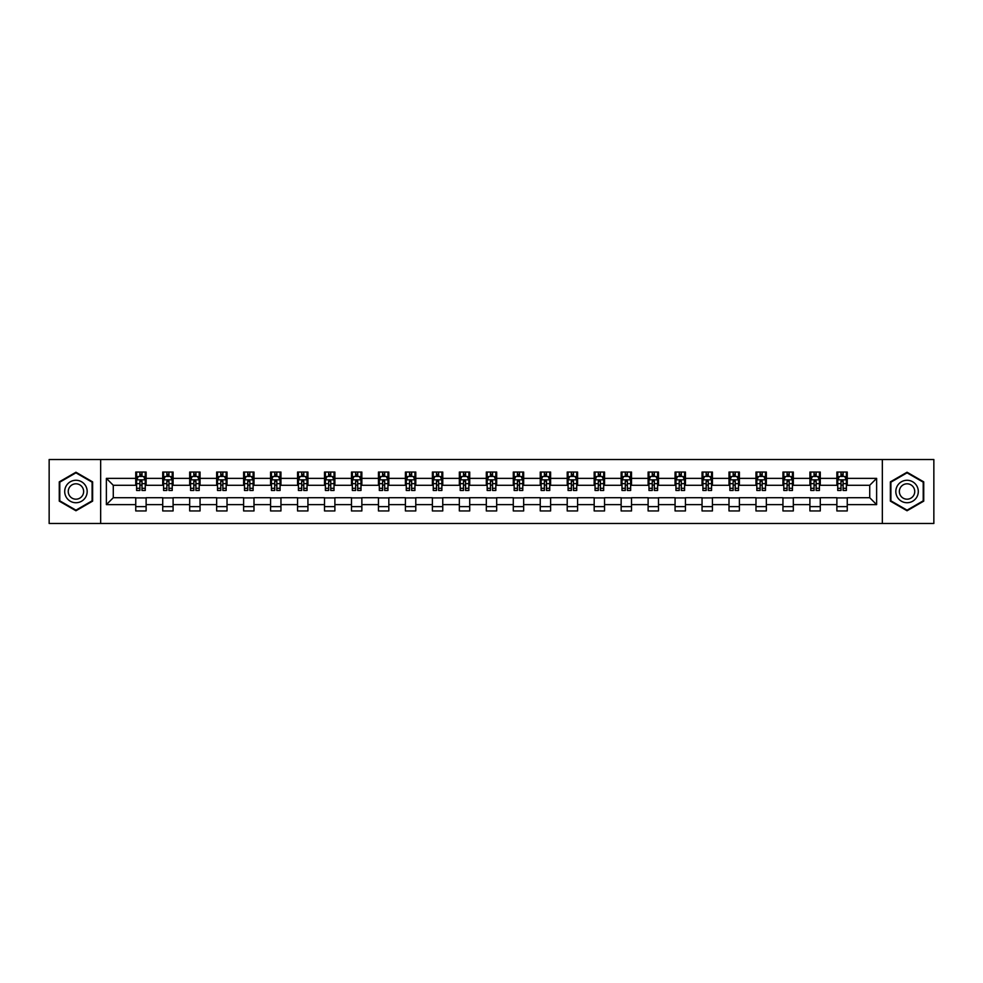 <?xml version="1.0" encoding="UTF-8"?>
<svg xmlns="http://www.w3.org/2000/svg" width="983" height="983" viewBox="0 0 983 983"><rect width="100%" height="100%" fill="white"/><g stroke="black" fill="none" stroke-linecap="round" stroke-linejoin="round"><path stroke-width="1.47" d="M882.341 523.484L933.85 523.484L933.85 459.516L882.341 459.516L882.341 523.484L100.659 523.484L100.659 459.516L49.15 459.516L49.15 523.484L100.659 523.484M882.341 459.516L100.659 459.516M847.248 478.365L847.248 472.049L836.877 472.049L836.877 478.365L820.277 478.365L820.277 472.049L809.906 472.049L809.906 478.365L793.318 478.365L793.318 472.049L782.947 472.049L782.947 478.365L766.347 478.365L766.347 472.049L755.976 472.049L755.976 478.365L739.388 478.365L739.388 472.049L729.005 472.049L729.005 478.365L712.417 478.365L712.417 472.049L702.046 472.049L702.046 478.365L685.446 478.365L685.446 472.049L675.075 472.049L675.075 478.365L658.487 478.365L658.487 472.049L648.116 472.049L648.116 478.365L631.516 478.365L631.516 472.049L621.145 472.049L621.145 478.365L604.545 478.365L604.545 472.049L594.174 472.049L594.174 478.365L577.586 478.365L577.586 472.049L567.216 472.049L567.216 478.365L550.615 478.365L550.615 472.049L540.245 472.049L540.245 478.365L523.656 478.365L523.656 472.049L513.286 472.049L513.286 478.365L496.685 478.365L496.685 472.049L486.315 472.049L486.315 478.365L469.714 478.365L469.714 472.049L459.344 472.049L459.344 478.365L442.755 478.365L442.755 472.049L432.385 472.049L432.385 478.365L415.784 478.365L415.784 472.049L405.414 472.049L405.414 478.365L388.826 478.365L388.826 472.049L378.455 472.049L378.455 478.365L361.855 478.365L361.855 472.049L351.484 472.049L351.484 478.365L334.884 478.365L334.884 472.049L324.513 472.049L324.513 478.365L307.925 478.365L307.925 472.049L297.554 472.049L297.554 478.365L280.954 478.365L280.954 472.049L270.583 472.049L270.583 478.365L253.995 478.365L253.995 472.049L243.612 472.049L243.612 478.365L227.024 478.365L227.024 472.049L216.653 472.049L216.653 478.365L200.053 478.365L200.053 472.049L189.682 472.049L189.682 478.365L173.094 478.365L173.094 472.049L162.723 472.049L162.723 478.365L146.123 478.365L146.123 472.049L135.752 472.049L135.752 478.365L106.373 478.365L106.373 504.635L113.278 497.717L135.752 497.717L135.752 510.951L146.123 510.951L146.123 497.717L162.723 497.717L162.723 510.951L173.094 510.951L173.094 497.717L189.682 497.717L189.682 510.951L200.053 510.951L200.053 497.717L216.653 497.717L216.653 510.951L227.024 510.951L227.024 497.717L243.612 497.717L243.612 510.951L253.995 510.951L253.995 497.717L270.583 497.717L270.583 510.951L280.954 510.951L280.954 497.717L297.554 497.717L297.554 510.951L307.925 510.951L307.925 497.717L324.513 497.717L324.513 510.951L334.884 510.951L334.884 497.717L351.484 497.717L351.484 510.951L361.855 510.951L361.855 497.717L378.455 497.717L378.455 510.951L388.826 510.951L388.826 497.717L405.414 497.717L405.414 510.951L415.784 510.951L415.784 497.717L432.385 497.717L432.385 510.951L442.755 510.951L442.755 497.717L459.344 497.717L459.344 510.951L469.714 510.951L469.714 497.717L486.315 497.717L486.315 510.951L496.685 510.951L496.685 497.717L513.286 497.717L513.286 510.951L523.656 510.951L523.656 497.717L540.245 497.717L540.245 510.951L550.615 510.951L550.615 497.717L567.216 497.717L567.216 510.951L577.586 510.951L577.586 497.717L594.174 497.717L594.174 510.951L604.545 510.951L604.545 497.717L621.145 497.717L621.145 510.951L631.516 510.951L631.516 497.717L648.116 497.717L648.116 510.951L658.487 510.951L658.487 497.717L675.075 497.717L675.075 510.951L685.446 510.951L685.446 497.717L702.046 497.717L702.046 510.951L712.417 510.951L712.417 497.717L729.005 497.717L729.005 510.951L739.388 510.951L739.388 497.717L755.976 497.717L755.976 510.951L766.347 510.951L766.347 497.717L782.947 497.717L782.947 510.951L793.318 510.951L793.318 497.717L809.906 497.717L809.906 510.951L820.277 510.951L820.277 497.717L836.877 497.717L836.877 510.951L847.248 510.951L847.248 497.717L869.722 497.717L869.722 485.283L847.248 485.283L847.248 478.365L876.627 478.365L876.627 504.635L847.248 504.635M836.877 504.635L820.277 504.635M809.906 504.635L793.318 504.635M782.947 504.635L766.347 504.635M755.976 504.635L739.388 504.635M729.005 504.635L712.417 504.635M702.046 504.635L685.446 504.635M675.075 504.635L658.487 504.635M648.116 504.635L631.516 504.635M621.145 504.635L604.545 504.635M594.174 504.635L577.586 504.635M567.216 504.635L550.615 504.635M540.245 504.635L523.656 504.635M513.286 504.635L496.685 504.635M486.315 504.635L469.714 504.635M459.344 504.635L442.755 504.635M432.385 504.635L415.784 504.635M405.414 504.635L388.826 504.635M378.455 504.635L361.855 504.635M351.484 504.635L334.884 504.635M324.513 504.635L307.925 504.635M297.554 504.635L280.954 504.635M270.583 504.635L253.995 504.635M243.612 504.635L227.024 504.635M216.653 504.635L200.053 504.635M189.682 504.635L173.094 504.635M162.723 504.635L146.123 504.635M135.752 504.635L106.373 504.635M836.877 478.365L836.877 485.283L820.277 485.283L820.277 478.365M809.906 478.365L809.906 485.283L793.318 485.283L793.318 478.365M782.947 478.365L782.947 485.283L766.347 485.283L766.347 478.365M755.976 478.365L755.976 485.283L739.388 485.283L739.388 478.365M729.005 478.365L729.005 485.283L712.417 485.283L712.417 478.365M702.046 478.365L702.046 485.283L685.446 485.283L685.446 478.365M675.075 478.365L675.075 485.283L658.487 485.283L658.487 478.365M648.116 478.365L648.116 485.283L631.516 485.283L631.516 478.365M621.145 478.365L621.145 485.283L604.545 485.283L604.545 478.365M594.174 478.365L594.174 485.283L577.586 485.283L577.586 478.365M567.216 478.365L567.216 485.283L550.615 485.283L550.615 478.365M540.245 478.365L540.245 485.283L523.656 485.283L523.656 478.365M513.286 478.365L513.286 485.283L496.685 485.283L496.685 478.365M486.315 478.365L486.315 485.283L469.714 485.283L469.714 478.365M459.344 478.365L459.344 485.283L442.755 485.283L442.755 478.365M432.385 478.365L432.385 485.283L415.784 485.283L415.784 478.365M405.414 478.365L405.414 485.283L388.826 485.283L388.826 478.365M378.455 478.365L378.455 485.283L361.855 485.283L361.855 478.365M351.484 478.365L351.484 485.283L334.884 485.283L334.884 478.365M324.513 478.365L324.513 485.283L307.925 485.283L307.925 478.365M297.554 478.365L297.554 485.283L280.954 485.283L280.954 478.365M270.583 478.365L270.583 485.283L253.995 485.283L253.995 478.365M243.612 478.365L243.612 485.283L227.024 485.283L227.024 478.365M216.653 478.365L216.653 485.283L200.053 485.283L200.053 478.365M189.682 478.365L189.682 485.283L173.094 485.283L173.094 478.365M162.723 478.365L162.723 485.283L146.123 485.283L146.123 478.365M135.752 478.365L135.752 485.283L113.278 485.283L106.373 478.365M113.278 485.283L113.278 497.717M876.627 504.635L869.722 497.717M869.722 485.283L876.627 478.365M135.752 476.374L136.612 476.374M139.905 476.374L141.982 476.374M145.263 476.374L146.123 476.374M135.752 485.098L136.612 485.098M139.905 485.098L141.982 485.098M145.263 485.098L146.123 485.098M135.752 497.902L146.123 497.902M135.752 506.626L146.123 506.626M162.723 497.902L173.094 497.902M162.723 506.626L173.094 506.626M162.723 476.374L163.583 476.374M166.864 476.374L168.941 476.374M172.222 476.374L173.094 476.374M162.723 485.098L163.583 485.098M166.864 485.098L168.941 485.098M172.222 485.098L173.094 485.098M189.682 497.902L200.053 497.902M189.682 506.626L200.053 506.626M189.682 476.374L190.555 476.374M193.835 476.374L195.912 476.374M199.193 476.374L200.053 476.374M189.682 485.098L190.555 485.098M193.835 485.098L195.912 485.098M199.193 485.098L200.053 485.098M216.653 497.902L227.024 497.902M216.653 506.626L227.024 506.626M216.653 476.374L217.513 476.374M220.806 476.374L222.871 476.374M226.164 476.374L227.024 476.374M216.653 485.098L217.513 485.098M220.806 485.098L222.871 485.098M226.164 485.098L227.024 485.098M243.612 497.902L253.995 497.902M243.612 506.626L253.995 506.626M243.612 476.374L244.484 476.374M247.765 476.374L249.842 476.374M253.123 476.374L253.995 476.374M243.612 485.098L244.484 485.098M247.765 485.098L249.842 485.098M253.123 485.098L253.995 485.098M270.583 497.902L280.954 497.902M270.583 506.626L280.954 506.626M270.583 476.374L271.443 476.374M274.736 476.374L276.813 476.374M280.094 476.374L280.954 476.374M270.583 485.098L271.443 485.098M274.736 485.098L276.813 485.098M280.094 485.098L280.954 485.098M297.554 497.902L307.925 497.902M297.554 506.626L307.925 506.626M297.554 476.374L298.414 476.374M301.695 476.374L303.772 476.374M307.052 476.374L307.925 476.374M297.554 485.098L298.414 485.098M301.695 485.098L303.772 485.098M307.052 485.098L307.925 485.098M324.513 497.902L334.884 497.902M324.513 506.626L334.884 506.626M324.513 476.374L325.385 476.374M328.666 476.374L330.743 476.374M334.023 476.374L334.884 476.374M324.513 485.098L325.385 485.098M328.666 485.098L330.743 485.098M334.023 485.098L334.884 485.098M351.484 497.902L361.855 497.902M351.484 506.626L361.855 506.626M351.484 476.374L352.344 476.374M355.637 476.374L357.701 476.374M360.994 476.374L361.855 476.374M351.484 485.098L352.344 485.098M355.637 485.098L357.701 485.098M360.994 485.098L361.855 485.098M378.455 497.902L388.826 497.902M378.455 506.626L388.826 506.626M378.455 476.374L379.315 476.374M382.596 476.374L384.672 476.374M387.953 476.374L388.826 476.374M378.455 485.098L379.315 485.098M382.596 485.098L384.672 485.098M387.953 485.098L388.826 485.098M405.414 497.902L415.784 497.902M405.414 506.626L415.784 506.626M405.414 476.374L406.274 476.374M409.567 476.374L411.644 476.374M414.924 476.374L415.784 476.374M405.414 485.098L406.274 485.098M409.567 485.098L411.644 485.098M414.924 485.098L415.784 485.098M432.385 497.902L442.755 497.902M432.385 506.626L442.755 506.626M432.385 476.374L433.245 476.374M436.526 476.374L438.602 476.374M441.883 476.374L442.755 476.374M432.385 485.098L433.245 485.098M436.526 485.098L438.602 485.098M441.883 485.098L442.755 485.098M459.344 497.902L469.714 497.902M459.344 506.626L469.714 506.626M459.344 476.374L460.216 476.374M463.497 476.374L465.573 476.374M468.854 476.374L469.714 476.374M459.344 485.098L460.216 485.098M463.497 485.098L465.573 485.098M468.854 485.098L469.714 485.098M486.315 497.902L496.685 497.902M486.315 506.626L496.685 506.626M486.315 476.374L487.175 476.374M490.468 476.374L492.532 476.374M495.825 476.374L496.685 476.374M486.315 485.098L487.175 485.098M490.468 485.098L492.532 485.098M495.825 485.098L496.685 485.098M513.286 497.902L523.656 497.902M513.286 506.626L523.656 506.626M513.286 476.374L514.146 476.374M517.427 476.374L519.503 476.374M522.784 476.374L523.656 476.374M513.286 485.098L514.146 485.098M517.427 485.098L519.503 485.098M522.784 485.098L523.656 485.098M540.245 497.902L550.615 497.902M540.245 506.626L550.615 506.626M540.245 476.374L541.117 476.374M544.398 476.374L546.474 476.374M549.755 476.374L550.615 476.374M540.245 485.098L541.117 485.098M544.398 485.098L546.474 485.098M549.755 485.098L550.615 485.098M567.216 497.902L577.586 497.902M567.216 506.626L577.586 506.626M567.216 476.374L568.076 476.374M571.356 476.374L573.433 476.374M576.726 476.374L577.586 476.374M567.216 485.098L568.076 485.098M571.356 485.098L573.433 485.098M576.726 485.098L577.586 485.098M594.174 497.902L604.545 497.902M594.174 506.626L604.545 506.626M594.174 476.374L595.047 476.374M598.328 476.374L600.404 476.374M603.685 476.374L604.545 476.374M594.174 485.098L595.047 485.098M598.328 485.098L600.404 485.098M603.685 485.098L604.545 485.098M621.145 497.902L631.516 497.902M621.145 506.626L631.516 506.626M621.145 476.374L622.006 476.374M625.299 476.374L627.363 476.374M630.656 476.374L631.516 476.374M621.145 485.098L622.006 485.098M625.299 485.098L627.363 485.098M630.656 485.098L631.516 485.098M648.116 497.902L658.487 497.902M648.116 506.626L658.487 506.626M648.116 476.374L648.977 476.374M652.257 476.374L654.334 476.374M657.615 476.374L658.487 476.374M648.116 485.098L648.977 485.098M652.257 485.098L654.334 485.098M657.615 485.098L658.487 485.098M675.075 497.902L685.446 497.902M675.075 506.626L685.446 506.626M675.075 476.374L675.948 476.374M679.228 476.374L681.305 476.374M684.586 476.374L685.446 476.374M675.075 485.098L675.948 485.098M679.228 485.098L681.305 485.098M684.586 485.098L685.446 485.098M702.046 497.902L712.417 497.902M702.046 506.626L712.417 506.626M702.046 476.374L702.906 476.374M706.187 476.374L708.264 476.374M711.557 476.374L712.417 476.374M702.046 485.098L702.906 485.098M706.187 485.098L708.264 485.098M711.557 485.098L712.417 485.098M729.005 497.902L739.388 497.902M729.005 506.626L739.388 506.626M729.005 476.374L729.878 476.374M733.158 476.374L735.235 476.374M738.516 476.374L739.388 476.374M729.005 485.098L729.878 485.098M733.158 485.098L735.235 485.098M738.516 485.098L739.388 485.098M755.976 497.902L766.347 497.902M755.976 506.626L766.347 506.626M755.976 476.374L756.836 476.374M760.129 476.374L762.194 476.374M765.487 476.374L766.347 476.374M755.976 485.098L756.836 485.098M760.129 485.098L762.194 485.098M765.487 485.098L766.347 485.098M782.947 497.902L793.318 497.902M782.947 506.626L793.318 506.626M782.947 476.374L783.807 476.374M787.088 476.374L789.165 476.374M792.445 476.374L793.318 476.374M782.947 485.098L783.807 485.098M787.088 485.098L789.165 485.098M792.445 485.098L793.318 485.098M809.906 497.902L820.277 497.902M809.906 506.626L820.277 506.626M809.906 476.374L810.778 476.374M814.059 476.374L816.136 476.374M819.417 476.374L820.277 476.374M809.906 485.098L810.778 485.098M814.059 485.098L816.136 485.098M819.417 485.098L820.277 485.098M836.877 497.902L847.248 497.902M836.877 506.626L847.248 506.626M836.877 476.374L837.737 476.374M841.018 476.374L843.095 476.374M846.388 476.374L847.248 476.374M836.877 485.098L837.737 485.098M841.018 485.098L843.095 485.098M846.388 485.098L847.248 485.098M75.949 510.767L92.623 501.133L92.623 481.867L75.949 472.233L59.263 481.867L59.263 501.133L75.949 510.767M923.737 481.867L907.051 472.233L890.377 481.867L890.377 501.133L907.051 510.767L923.737 501.133L923.737 481.867M141.982 474.298L139.905 474.298M145.263 488.293L141.982 488.293L141.982 490.468L145.263 490.468L145.263 479.913L143.53 476.46L138.345 476.46L136.612 479.913L136.612 490.468L139.905 490.468L139.905 488.293L136.612 488.293M136.612 479.913L136.612 472.049M145.263 479.913L145.263 472.049M139.905 476.46L139.905 472.049M141.982 472.049L141.982 476.46M141.982 488.293L141.982 481.215L139.905 481.215L139.905 488.293M85.668 497.115A11.231 11.231 0 0 0 81.564 481.768A11.231 11.231 0 0 0 66.217 485.885A11.231 11.231 0 0 0 70.321 501.232A11.231 11.231 0 0 0 85.668 497.115M82.609 495.346A7.692 7.692 0 0 0 79.795 484.84A7.692 7.692 0 0 0 69.277 487.654A7.692 7.692 0 0 0 72.103 498.16A7.692 7.692 0 0 0 82.609 495.346M59.779 500.826L59.779 482.174L75.949 472.835L92.107 482.174L92.107 500.826L75.949 510.165L59.779 500.826M907.051 480.269A11.231 11.231 0 0 0 895.82 491.5A11.231 11.231 0 0 0 907.051 502.731A11.231 11.231 0 0 0 918.294 491.5A11.231 11.231 0 0 0 907.051 480.269M907.051 483.808A7.692 7.692 0 0 0 899.359 491.5A7.692 7.692 0 0 0 907.051 499.192A7.692 7.692 0 0 0 914.743 491.5A7.692 7.692 0 0 0 907.051 483.808M923.221 500.826L907.051 510.165L890.893 500.826L890.893 482.174L907.051 472.835L923.221 482.174L923.221 500.826M168.941 474.298L166.864 474.298M172.222 488.293L168.941 488.293L168.941 490.468L172.222 490.468L172.222 479.913L170.501 476.46L165.316 476.46L163.583 479.913L163.583 490.468L166.864 490.468L166.864 488.293L163.583 488.293M163.583 479.913L163.583 472.049M172.222 479.913L172.222 472.049M166.864 476.46L166.864 472.049M168.941 472.049L168.941 476.46M168.941 488.293L168.941 481.215L166.864 481.215L166.864 488.293M195.912 474.298L193.835 474.298M199.193 488.293L195.912 488.293L195.912 490.468L199.193 490.468L199.193 479.913L197.46 476.46L192.275 476.46L190.555 479.913L190.555 490.468L193.835 490.468L193.835 488.293L190.555 488.293M190.555 479.913L190.555 472.049M199.193 479.913L199.193 472.049M193.835 476.46L193.835 472.049M195.912 472.049L195.912 476.46M195.912 488.293L195.912 481.215L193.835 481.215L193.835 488.293M222.871 474.298L220.806 474.298M226.164 488.293L222.871 488.293L222.871 490.468L226.164 490.468L226.164 479.913L224.431 476.46L219.246 476.46L217.513 479.913L217.513 490.468L220.806 490.468L220.806 488.293L217.513 488.293M217.513 479.913L217.513 472.049M226.164 479.913L226.164 472.049M220.806 476.46L220.806 472.049M222.871 472.049L222.871 476.46M222.871 488.293L222.871 481.215L220.806 481.215L220.806 488.293M249.842 474.298L247.765 474.298M253.123 488.293L249.842 488.293L249.842 490.468L253.123 490.468L253.123 479.913L251.402 476.46L246.217 476.46L244.484 479.913L244.484 490.468L247.765 490.468L247.765 488.293L244.484 488.293M244.484 479.913L244.484 472.049M253.123 479.913L253.123 472.049M247.765 476.46L247.765 472.049M249.842 472.049L249.842 476.46M249.842 488.293L249.842 481.215L247.765 481.215L247.765 488.293M276.813 474.298L274.736 474.298M280.094 488.293L276.813 488.293L276.813 490.468L280.094 490.468L280.094 479.913L278.361 476.46L273.176 476.46L271.443 479.913L271.443 490.468L274.736 490.468L274.736 488.293L271.443 488.293M271.443 479.913L271.443 472.049M280.094 479.913L280.094 472.049M274.736 476.46L274.736 472.049M276.813 472.049L276.813 476.46M276.813 488.293L276.813 481.215L274.736 481.215L274.736 488.293M303.772 474.298L301.695 474.298M307.052 488.293L303.772 488.293L303.772 490.468L307.052 490.468L307.052 479.913L305.332 476.46L300.147 476.46L298.414 479.913L298.414 490.468L301.695 490.468L301.695 488.293L298.414 488.293M298.414 479.913L298.414 472.049M307.052 479.913L307.052 472.049M301.695 476.46L301.695 472.049M303.772 472.049L303.772 476.46M303.772 488.293L303.772 481.215L301.695 481.215L301.695 488.293M330.743 474.298L328.666 474.298M334.023 488.293L330.743 488.293L330.743 490.468L334.023 490.468L334.023 479.913L332.291 476.46L327.106 476.46L325.385 479.913L325.385 490.468L328.666 490.468L328.666 488.293L325.385 488.293M325.385 479.913L325.385 472.049M334.023 479.913L334.023 472.049M328.666 476.46L328.666 472.049M330.743 472.049L330.743 476.46M330.743 488.293L330.743 481.215L328.666 481.215L328.666 488.293M357.701 474.298L355.637 474.298M360.994 488.293L357.701 488.293L357.701 490.468L360.994 490.468L360.994 479.913L359.262 476.46L354.077 476.46L352.344 479.913L352.344 490.468L355.637 490.468L355.637 488.293L352.344 488.293M352.344 479.913L352.344 472.049M360.994 479.913L360.994 472.049M355.637 476.46L355.637 472.049M357.701 472.049L357.701 476.46M357.701 488.293L357.701 481.215L355.637 481.215L355.637 488.293M384.672 474.298L382.596 474.298M387.953 488.293L384.672 488.293L384.672 490.468L387.953 490.468L387.953 479.913L386.233 476.46L381.048 476.46L379.315 479.913L379.315 490.468L382.596 490.468L382.596 488.293L379.315 488.293M379.315 479.913L379.315 472.049M387.953 479.913L387.953 472.049M382.596 476.46L382.596 472.049M384.672 472.049L384.672 476.46M384.672 488.293L384.672 481.215L382.596 481.215L382.596 488.293M411.644 474.298L409.567 474.298M414.924 488.293L411.644 488.293L411.644 490.468L414.924 490.468L414.924 479.913L413.192 476.46L408.006 476.46L406.274 479.913L406.274 490.468L409.567 490.468L409.567 488.293L406.274 488.293M406.274 479.913L406.274 472.049M414.924 479.913L414.924 472.049M409.567 476.46L409.567 472.049M411.644 472.049L411.644 476.46M411.644 488.293L411.644 481.215L409.567 481.215L409.567 488.293M438.602 474.298L436.526 474.298M441.883 488.293L438.602 488.293L438.602 490.468L441.883 490.468L441.883 479.913L440.163 476.46L434.978 476.46L433.245 479.913L433.245 490.468L436.526 490.468L436.526 488.293L433.245 488.293M433.245 479.913L433.245 472.049M441.883 479.913L441.883 472.049M436.526 476.46L436.526 472.049M438.602 472.049L438.602 476.46M438.602 488.293L438.602 481.215L436.526 481.215L436.526 488.293M465.573 474.298L463.497 474.298M468.854 488.293L465.573 488.293L465.573 490.468L468.854 490.468L468.854 479.913L467.122 476.46L461.936 476.46L460.216 479.913L460.216 490.468L463.497 490.468L463.497 488.293L460.216 488.293M460.216 479.913L460.216 472.049M468.854 479.913L468.854 472.049M463.497 476.46L463.497 472.049M465.573 472.049L465.573 476.46M465.573 488.293L465.573 481.215L463.497 481.215L463.497 488.293M492.532 474.298L490.468 474.298M495.825 488.293L492.532 488.293L492.532 490.468L495.825 490.468L495.825 479.913L494.093 476.46L488.907 476.46L487.175 479.913L487.175 490.468L490.468 490.468L490.468 488.293L487.175 488.293M487.175 479.913L487.175 472.049M495.825 479.913L495.825 472.049M490.468 476.46L490.468 472.049M492.532 472.049L492.532 476.46M492.532 488.293L492.532 481.215L490.468 481.215L490.468 488.293M519.503 474.298L517.427 474.298M522.784 488.293L519.503 488.293L519.503 490.468L522.784 490.468L522.784 479.913L521.064 476.46L515.878 476.46L514.146 479.913L514.146 490.468L517.427 490.468L517.427 488.293L514.146 488.293M514.146 479.913L514.146 472.049M522.784 479.913L522.784 472.049M517.427 476.46L517.427 472.049M519.503 472.049L519.503 476.46M519.503 488.293L519.503 481.215L517.427 481.215L517.427 488.293M546.474 474.298L544.398 474.298M549.755 488.293L546.474 488.293L546.474 490.468L549.755 490.468L549.755 479.913L548.023 476.46L542.837 476.46L541.117 479.913L541.117 490.468L544.398 490.468L544.398 488.293L541.117 488.293M541.117 479.913L541.117 472.049M549.755 479.913L549.755 472.049M544.398 476.46L544.398 472.049M546.474 472.049L546.474 476.46M546.474 488.293L546.474 481.215L544.398 481.215L544.398 488.293M573.433 474.298L571.356 474.298M576.726 488.293L573.433 488.293L573.433 490.468L576.726 490.468L576.726 479.913L574.994 476.46L569.808 476.46L568.076 479.913L568.076 490.468L571.356 490.468L571.356 488.293L568.076 488.293M568.076 479.913L568.076 472.049M576.726 479.913L576.726 472.049M571.356 476.46L571.356 472.049M573.433 472.049L573.433 476.46M573.433 488.293L573.433 481.215L571.356 481.215L571.356 488.293M600.404 474.298L598.328 474.298M603.685 488.293L600.404 488.293L600.404 490.468L603.685 490.468L603.685 479.913L601.952 476.46L596.767 476.46L595.047 479.913L595.047 490.468L598.328 490.468L598.328 488.293L595.047 488.293M595.047 479.913L595.047 472.049M603.685 479.913L603.685 472.049M598.328 476.46L598.328 472.049M600.404 472.049L600.404 476.46M600.404 488.293L600.404 481.215L598.328 481.215L598.328 488.293M627.363 474.298L625.299 474.298M630.656 488.293L627.363 488.293L627.363 490.468L630.656 490.468L630.656 479.913L628.923 476.46L623.738 476.46L622.006 479.913L622.006 490.468L625.299 490.468L625.299 488.293L622.006 488.293M622.006 479.913L622.006 472.049M630.656 479.913L630.656 472.049M625.299 476.46L625.299 472.049M627.363 472.049L627.363 476.46M627.363 488.293L627.363 481.215L625.299 481.215L625.299 488.293M654.334 474.298L652.257 474.298M657.615 488.293L654.334 488.293L654.334 490.468L657.615 490.468L657.615 479.913L655.894 476.46L650.709 476.46L648.977 479.913L648.977 490.468L652.257 490.468L652.257 488.293L648.977 488.293M648.977 479.913L648.977 472.049M657.615 479.913L657.615 472.049M652.257 476.46L652.257 472.049M654.334 472.049L654.334 476.46M654.334 488.293L654.334 481.215L652.257 481.215L652.257 488.293M681.305 474.298L679.228 474.298M684.586 488.293L681.305 488.293L681.305 490.468L684.586 490.468L684.586 479.913L682.853 476.46L677.668 476.46L675.948 479.913L675.948 490.468L679.228 490.468L679.228 488.293L675.948 488.293M675.948 479.913L675.948 472.049M684.586 479.913L684.586 472.049M679.228 476.46L679.228 472.049M681.305 472.049L681.305 476.46M681.305 488.293L681.305 481.215L679.228 481.215L679.228 488.293M708.264 474.298L706.187 474.298M711.557 488.293L708.264 488.293L708.264 490.468L711.557 490.468L711.557 479.913L709.824 476.46L704.639 476.46L702.906 479.913L702.906 490.468L706.187 490.468L706.187 488.293L702.906 488.293M702.906 479.913L702.906 472.049M711.557 479.913L711.557 472.049M706.187 476.46L706.187 472.049M708.264 472.049L708.264 476.46M708.264 488.293L708.264 481.215L706.187 481.215L706.187 488.293M735.235 474.298L733.158 474.298M738.516 488.293L735.235 488.293L735.235 490.468L738.516 490.468L738.516 479.913L736.783 476.46L731.598 476.46L729.878 479.913L729.878 490.468L733.158 490.468L733.158 488.293L729.878 488.293M729.878 479.913L729.878 472.049M738.516 479.913L738.516 472.049M733.158 476.46L733.158 472.049M735.235 472.049L735.235 476.46M735.235 488.293L735.235 481.215L733.158 481.215L733.158 488.293M762.194 474.298L760.129 474.298M765.487 488.293L762.194 488.293L762.194 490.468L765.487 490.468L765.487 479.913L763.754 476.46L758.569 476.46L756.836 479.913L756.836 490.468L760.129 490.468L760.129 488.293L756.836 488.293M756.836 479.913L756.836 472.049M765.487 479.913L765.487 472.049M760.129 476.46L760.129 472.049M762.194 472.049L762.194 476.46M762.194 488.293L762.194 481.215L760.129 481.215L760.129 488.293M789.165 474.298L787.088 474.298M792.445 488.293L789.165 488.293L789.165 490.468L792.445 490.468L792.445 479.913L790.725 476.46L785.54 476.46L783.807 479.913L783.807 490.468L787.088 490.468L787.088 488.293L783.807 488.293M783.807 479.913L783.807 472.049M792.445 479.913L792.445 472.049M787.088 476.46L787.088 472.049M789.165 472.049L789.165 476.46M789.165 488.293L789.165 481.215L787.088 481.215L787.088 488.293M816.136 474.298L814.059 474.298M819.417 488.293L816.136 488.293L816.136 490.468L819.417 490.468L819.417 479.913L817.684 476.46L812.499 476.46L810.778 479.913L810.778 490.468L814.059 490.468L814.059 488.293L810.778 488.293M810.778 479.913L810.778 472.049M819.417 479.913L819.417 472.049M814.059 476.46L814.059 472.049M816.136 472.049L816.136 476.46M816.136 488.293L816.136 481.215L814.059 481.215L814.059 488.293M843.095 474.298L841.018 474.298M846.388 488.293L843.095 488.293L843.095 490.468L846.388 490.468L846.388 479.913L844.655 476.46L839.47 476.46L837.737 479.913L837.737 490.468L841.018 490.468L841.018 488.293L837.737 488.293M837.737 479.913L837.737 472.049M846.388 479.913L846.388 472.049M841.018 476.46L841.018 472.049M843.095 472.049L843.095 476.46M843.095 488.293L843.095 481.215L841.018 481.215L841.018 488.293M145.214 479.827L136.662 479.827M136.612 476.669L138.247 476.669M143.641 476.669L145.263 476.669M139.905 483.661L136.612 483.661M145.263 483.661L141.982 483.661M141.982 475.403L139.905 475.403M172.185 479.827L163.633 479.827M163.583 476.669L165.205 476.669M170.6 476.669L172.222 476.669M166.864 483.661L163.583 483.661M172.222 483.661L168.941 483.661M168.941 475.403L166.864 475.403M199.156 479.827L190.591 479.827M190.555 476.669L192.177 476.669M197.571 476.669L199.193 476.669M193.835 483.661L190.555 483.661M199.193 483.661L195.912 483.661M195.912 475.403L193.835 475.403M226.115 479.827L217.562 479.827M217.513 476.669L219.135 476.669M224.529 476.669L226.164 476.669M220.806 483.661L217.513 483.661M226.164 483.661L222.871 483.661M222.871 475.403L220.806 475.403M253.086 479.827L244.521 479.827M244.484 476.669L246.106 476.669M251.501 476.669L253.123 476.669M247.765 483.661L244.484 483.661M253.123 483.661L249.842 483.661M249.842 475.403L247.765 475.403M280.044 479.827L271.492 479.827M271.443 476.669L273.077 476.669M278.472 476.669L280.094 476.669M274.736 483.661L271.443 483.661M280.094 483.661L276.813 483.661M276.813 475.403L274.736 475.403M307.015 479.827L298.463 479.827M298.414 476.669L300.036 476.669M305.43 476.669L307.052 476.669M301.695 483.661L298.414 483.661M307.052 483.661L303.772 483.661M303.772 475.403L301.695 475.403M333.987 479.827L325.422 479.827M325.385 476.669L327.007 476.669M332.401 476.669L334.023 476.669M328.666 483.661L325.385 483.661M334.023 483.661L330.743 483.661M330.743 475.403L328.666 475.403M360.945 479.827L352.393 479.827M352.344 476.669L353.978 476.669M359.36 476.669L360.994 476.669M355.637 483.661L352.344 483.661M360.994 483.661L357.701 483.661M357.701 475.403L355.637 475.403M387.916 479.827L379.352 479.827M379.315 476.669L380.937 476.669M386.331 476.669L387.953 476.669M382.596 483.661L379.315 483.661M387.953 483.661L384.672 483.661M384.672 475.403L382.596 475.403M414.875 479.827L406.323 479.827M406.274 476.669L407.908 476.669M413.302 476.669L414.924 476.669M409.567 483.661L406.274 483.661M414.924 483.661L411.644 483.661M411.644 475.403L409.567 475.403M441.846 479.827L433.294 479.827M433.245 476.669L434.867 476.669M440.261 476.669L441.883 476.669M436.526 483.661L433.245 483.661M441.883 483.661L438.602 483.661M438.602 475.403L436.526 475.403M468.817 479.827L460.253 479.827M460.216 476.669L461.838 476.669M467.232 476.669L468.854 476.669M463.497 483.661L460.216 483.661M468.854 483.661L465.573 483.661M465.573 475.403L463.497 475.403M495.776 479.827L487.224 479.827M487.175 476.669L488.809 476.669M494.191 476.669L495.825 476.669M490.468 483.661L487.175 483.661M495.825 483.661L492.532 483.661M492.532 475.403L490.468 475.403M522.747 479.827L514.183 479.827M514.146 476.669L515.768 476.669M521.162 476.669L522.784 476.669M517.427 483.661L514.146 483.661M522.784 483.661L519.503 483.661M519.503 475.403L517.427 475.403M549.706 479.827L541.154 479.827M541.117 476.669L542.739 476.669M548.133 476.669L549.755 476.669M544.398 483.661L541.117 483.661M549.755 483.661L546.474 483.661M546.474 475.403L544.398 475.403M576.677 479.827L568.125 479.827M568.076 476.669L569.698 476.669M575.092 476.669L576.726 476.669M571.356 483.661L568.076 483.661M576.726 483.661L573.433 483.661M573.433 475.403L571.356 475.403M603.648 479.827L595.084 479.827M595.047 476.669L596.669 476.669M602.063 476.669L603.685 476.669M598.328 483.661L595.047 483.661M603.685 483.661L600.404 483.661M600.404 475.403L598.328 475.403M630.607 479.827L622.055 479.827M622.006 476.669L623.64 476.669M629.022 476.669L630.656 476.669M625.299 483.661L622.006 483.661M630.656 483.661L627.363 483.661M627.363 475.403L625.299 475.403M657.578 479.827L649.013 479.827M648.977 476.669L650.599 476.669M655.993 476.669L657.615 476.669M652.257 483.661L648.977 483.661M657.615 483.661L654.334 483.661M654.334 475.403L652.257 475.403M684.537 479.827L675.985 479.827M675.948 476.669L677.57 476.669M682.964 476.669L684.586 476.669M679.228 483.661L675.948 483.661M684.586 483.661L681.305 483.661M681.305 475.403L679.228 475.403M711.508 479.827L702.956 479.827M702.906 476.669L704.528 476.669M709.923 476.669L711.557 476.669M706.187 483.661L702.906 483.661M711.557 483.661L708.264 483.661M708.264 475.403L706.187 475.403M738.479 479.827L729.914 479.827M729.878 476.669L731.499 476.669M736.894 476.669L738.516 476.669M733.158 483.661L729.878 483.661M738.516 483.661L735.235 483.661M735.235 475.403L733.158 475.403M765.438 479.827L756.885 479.827M756.836 476.669L758.471 476.669M763.865 476.669L765.487 476.669M760.129 483.661L756.836 483.661M765.487 483.661L762.194 483.661M762.194 475.403L760.129 475.403M792.409 479.827L783.844 479.827M783.807 476.669L785.429 476.669M790.824 476.669L792.445 476.669M787.088 483.661L783.807 483.661M792.445 483.661L789.165 483.661M789.165 475.403L787.088 475.403M819.367 479.827L810.815 479.827M810.778 476.669L812.4 476.669M817.795 476.669L819.417 476.669M814.059 483.661L810.778 483.661M819.417 483.661L816.136 483.661M816.136 475.403L814.059 475.403M846.338 479.827L837.786 479.827M837.737 476.669L839.359 476.669M844.753 476.669L846.388 476.669M841.018 483.661L837.737 483.661M846.388 483.661L843.095 483.661M843.095 475.403L841.018 475.403"/></g></svg>

